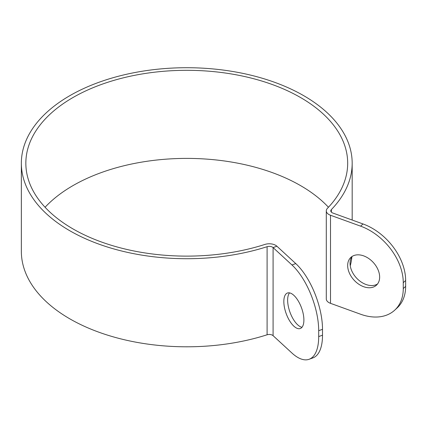 <?xml version="1.0" encoding="UTF-8"?>
<svg xmlns="http://www.w3.org/2000/svg" width="427" height="427" viewBox="0 0 427 427"><rect width="100%" height="100%" fill="white"/><g stroke="black" fill="none" stroke-linecap="round" stroke-linejoin="round"><path stroke-width="0.64" d="M363.655 286.709A18.879 13.061 47.4 0 1 349.35 273.002A18.879 13.061 47.4 0 1 350.866 257.406A18.879 13.061 47.4 0 1 373.262 262.445A18.879 13.061 47.4 0 1 376.443 285.183A18.879 13.061 47.4 0 1 363.655 286.709M352.163 256.413A18.879 13.061 -132.6 0 0 366.046 284.51A18.879 13.061 -132.6 0 0 377.537 283.976M289.543 292.879A18.879 8.188 -109.9 0 0 288.743 308.187A18.879 8.188 -109.9 0 0 297.672 324.803A18.879 8.188 -109.9 0 0 301.996 327.279M293.867 326.18A18.879 8.188 70.1 0 1 284.435 307.339A18.879 8.188 70.1 0 1 287.44 293.018A18.879 8.188 70.1 0 1 301.563 307.979A18.879 8.188 70.1 0 1 300.293 328.518A18.879 8.188 70.1 0 1 293.867 326.18M403.264 288.567A50.343 34.827 47.4 0 1 394.713 310.162A50.343 34.827 47.4 0 1 360.612 314.235L330.514 303.335A8.988 5.188 180 0 1 326.297 298.937L326.297 210.858A8.988 5.188 0 0 0 330.514 215.256L360.612 226.15A50.343 34.827 47.4 0 1 403.264 282.695L403.264 288.567L405.65 286.368L405.65 280.496A50.343 34.827 -132.6 0 0 362.998 223.951L332.9 213.057A4.494 2.594 180 0 1 330.792 210.858A4.494 2.594 180 0 1 331.357 209.598A165.414 95.499 0 0 0 352.174 163.221A165.414 95.499 0 0 0 186.764 67.717A165.414 95.499 0 0 0 21.35 163.221A165.414 95.499 0 0 0 267.094 246.699A4.494 2.594 180 0 1 273.083 247.591L291.956 264.97A50.343 21.836 70.1 0 1 318.697 330.695L322.508 329.318A50.343 21.836 -109.9 0 0 295.762 263.587L276.893 246.214A8.988 5.188 0 0 0 264.911 244.431A160.915 92.905 180 0 1 25.844 163.221A160.915 92.905 180 0 1 186.764 70.316A160.915 92.905 180 0 1 347.679 163.221A160.915 92.905 180 0 1 327.429 208.339A8.988 5.188 0 0 0 326.297 210.858M394.713 310.162L397.099 307.963A50.343 34.827 -132.6 0 0 405.65 286.368M322.508 335.19L318.697 336.572A50.343 21.836 70.1 0 1 309.089 359.283L312.9 357.901A50.343 21.836 -109.9 0 0 322.508 335.19L322.508 329.318M309.089 359.283A50.343 21.836 70.1 0 1 291.956 353.049L273.083 335.67A4.494 2.594 180 0 0 267.094 334.784A165.414 95.499 0 0 1 21.35 251.3L21.35 163.221M318.697 336.572L318.697 330.695M328.448 207.26A160.915 92.905 0 0 0 186.764 158.396A160.915 92.905 0 0 0 45.075 207.26M350.252 265.818A165.414 95.499 0 0 0 351.901 256.776M330.514 303.335L330.514 215.256M295.762 263.587L291.956 264.97M276.893 246.214L273.083 247.591L273.083 335.67M403.264 282.695L405.65 280.496M362.998 223.951L360.612 226.15M267.094 246.699L267.094 334.784M331.357 209.598L331.357 212.118M352.174 220.033L352.174 163.221"/></g></svg>
